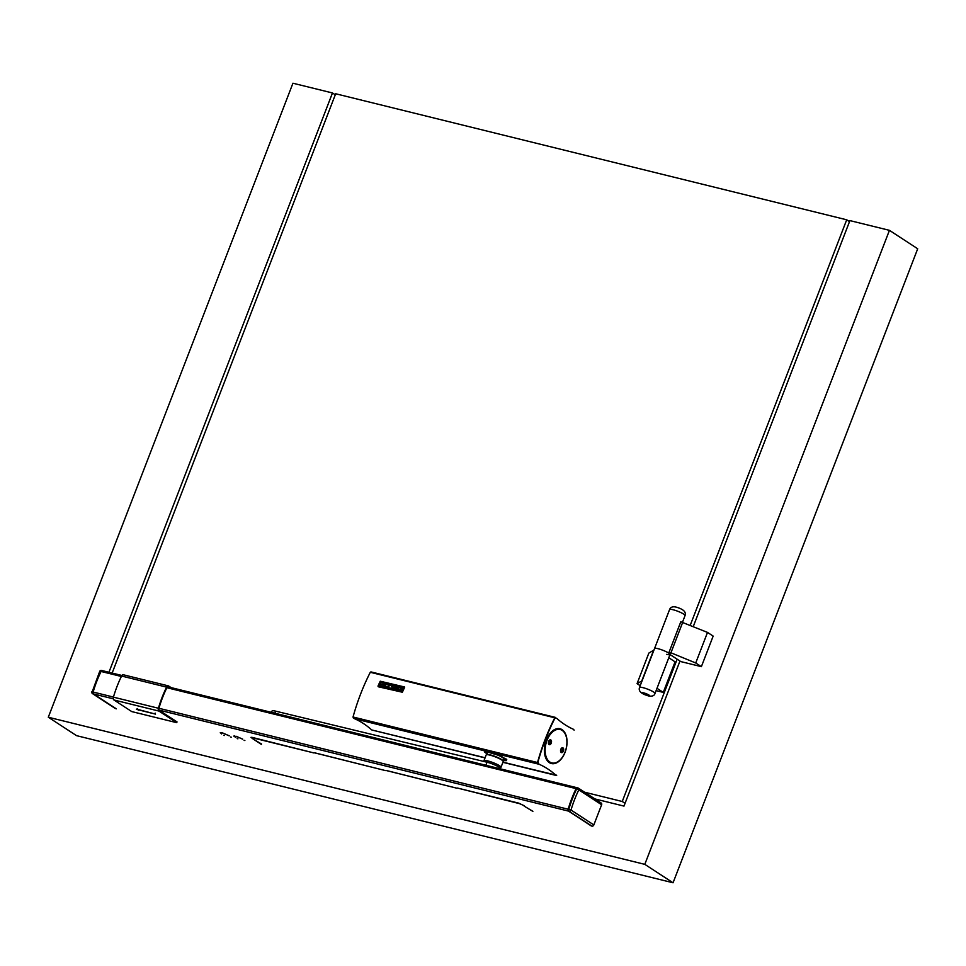 <?xml version="1.0" encoding="UTF-8"?>
<svg xmlns="http://www.w3.org/2000/svg" width="966" height="966" viewBox="0 0 966 966"><rect width="100%" height="100%" fill="white"/><g stroke="black" fill="none" stroke-linecap="round" stroke-linejoin="round"><path stroke-width="1.45" d="M378.298 686.681L402.411 692.151A149.911 90.43 103.9 0 1 404.657 687.285L404.633 687.176M555.8 718.366L555.353 717.388L554.774 717.786A149.911 90.43 103.9 0 0 537.519 762.512L537.929 763.068M371.101 672.07L370.304 672.288A149.911 90.43 103.9 0 0 353.037 717.001L353.327 717.967L537.736 763.442M404.573 687.116L404.597 687.224A150.032 90.502 103.9 0 0 402.351 692.091L402.363 692.224M554.967 717.992A149.488 90.176 103.9 0 0 537.76 762.585L537.893 763.068M402.242 692.199L378.43 686.802M381.184 681.803L381.172 681.827A150.032 90.502 103.9 0 0 379.227 686.029L401.409 691.499A150.032 90.502 103.9 0 1 403.329 687.309L381.22 681.899A149.911 90.43 103.9 0 0 379.288 686.089L379.288 686.319M378.213 686.609L377.972 686.126A150.032 90.502 103.9 0 1 380.23 681.211L404.549 686.971M386.424 683.53L382.065 682.467A150.032 90.502 103.9 0 0 381.968 682.684L385.555 683.566A150.032 90.502 103.9 0 0 384.927 684.942L381.329 684.049A150.032 90.502 103.9 0 0 381.232 684.278L384.818 685.16A150.032 90.502 103.9 0 0 384.202 686.536L380.604 685.643A150.032 90.502 103.9 0 0 380.495 685.872L384.915 687.007A149.911 90.43 103.9 0 1 386.485 683.59L386.424 683.53A150.032 90.502 103.9 0 0 384.854 686.947M381.968 682.684L385.543 683.602M380.495 685.872L384.915 687.007M381.232 684.278L384.806 685.196M385.615 687.128L390.035 688.263L385.615 687.128A150.032 90.502 103.9 0 1 385.772 686.802L391.001 684.906L387.088 683.94L390.928 684.942M387.088 683.94A150.032 90.502 103.9 0 1 387.185 683.723L391.544 684.797A150.032 90.502 103.9 0 0 391.387 685.123L386.146 687.019L390.071 687.985A150.032 90.502 103.9 0 0 389.974 688.203M391.387 685.123L386.207 687.08M396.893 688.142A150.032 90.502 103.9 0 1 397.485 686.862L401.832 687.937A150.032 90.502 103.9 0 0 400.769 690.267L396.41 689.193A150.032 90.502 103.9 0 1 396.458 689.084L397.219 689.277A150.032 90.502 103.9 0 0 397.026 689.7L399.864 690.4A150.032 90.502 103.9 0 1 401.228 687.43L398.39 686.729A150.032 90.502 103.9 0 0 397.75 688.106L398.958 688.396A150.032 90.502 103.9 0 0 398.861 688.625L396.893 688.142L398.861 688.625M398.39 686.729L401.204 687.466M398.451 686.79A149.911 90.43 103.9 0 0 397.835 688.118M392.196 685.208L395.794 686.089A150.032 90.502 103.9 0 0 395.154 687.466L391.568 686.572A150.032 90.502 103.9 0 0 391.459 686.802L395.058 687.683A150.032 90.502 103.9 0 0 394.43 689.06L390.832 688.178A150.032 90.502 103.9 0 0 390.735 688.396L395.154 689.531A149.911 90.43 103.9 0 1 396.712 686.114L392.305 684.991A150.032 90.502 103.9 0 0 392.196 685.208L395.782 686.126M391.459 686.802L395.046 687.72M396.652 686.065A150.032 90.502 103.9 0 0 395.094 689.47M390.735 688.396L395.154 689.531M381.522 681.706L403.305 687.08M401.578 687.43L401.892 687.997A149.911 90.43 103.9 0 0 400.83 690.328L399.55 690.569M397.135 689.978L399.61 690.63M506.232 759.035A11.616 1.908 21.1 0 1 503.781 758.805M538.002 763.478L538.714 763.49L537.941 762.102A149.416 90.128 103.9 0 1 554.786 718.475L555.365 718.064M556.404 775.505L502.912 762.319L556.718 775.239M485.113 757.742L371.97 730.006M354.703 718.789L539.185 764.287L354.703 718.789A154.21 93.026 103.9 0 1 371.439 729.704M506.438 759.24A11.785 1.944 21.1 0 1 503.745 759.01M485.656 751.536A12.039 1.98 -158.9 0 0 486.779 752.357A12.039 1.98 -158.9 0 0 487.468 752.78A11.785 1.944 21.1 0 1 485.826 751.56M503.721 759.059A12.039 1.98 -158.9 0 0 506.534 759.348M503.153 760.532L506.22 760.665L506.764 759.674L500.63 755.943L486.127 751.596L484.352 751.862L487.021 753.927M562.067 729.644A17.931 10.819 103.9 0 0 560.002 728.738A17.931 10.819 103.9 0 0 545.705 741.755A17.931 10.819 103.9 0 0 549.34 762.645A17.931 10.819 103.9 0 0 551.405 763.551A17.931 10.819 103.9 0 0 565.702 750.522A17.931 10.819 103.9 0 0 562.067 729.644M561.572 729.668A17.931 10.819 103.9 0 0 561.234 729.439A17.931 10.819 103.9 0 0 559.58 728.642M550.994 763.43A17.931 10.819 103.9 0 0 553.24 763.454M551.067 763.152A17.642 10.638 -76.1 0 1 550.644 763.055A17.642 10.638 -76.1 0 1 549.002 762.403M557.334 728.63A17.642 10.638 -76.1 0 1 559.097 728.811A17.642 10.638 -76.1 0 1 559.507 728.932M556.38 718.173L556.863 718.45A154.21 93.026 -76.1 0 0 573.599 729.366L574.106 730.175M502.984 762.15L555.921 775.203A154.21 93.026 103.9 0 0 539.185 764.287M549.666 740.173A2.077 1.256 -76.1 0 1 549.871 742.673A2.077 1.256 -76.1 0 1 548.736 743.965M561.838 748.119A2.077 1.256 -76.1 0 1 562.043 750.618A2.077 1.256 -76.1 0 1 560.908 751.898M560.86 759.155A17.642 10.638 -76.1 0 1 560.751 759.276A17.642 10.638 -76.1 0 1 551.477 763.261A17.642 10.638 -76.1 0 1 549.437 762.367A17.642 10.638 -76.1 0 1 545.862 741.828A17.642 10.638 -76.1 0 1 559.93 729.016A17.642 10.638 -76.1 0 1 561.971 729.91A17.642 10.638 -76.1 0 1 566.281 736.865A17.642 10.638 -76.1 0 1 566.317 737.01M549.908 762.065A17.219 10.384 -76.1 0 1 547.01 740.342A17.219 10.384 -76.1 0 1 562.14 730.368A17.219 10.384 -76.1 0 1 566.354 737.167A17.219 10.384 -76.1 0 1 560.956 759.047A17.219 10.384 -76.1 0 1 549.908 762.065M550.825 739.956A2.487 1.497 103.9 0 0 549.231 740.403A2.487 1.497 103.9 0 0 548.447 743.566A2.487 1.497 103.9 0 0 549.05 744.545A2.487 1.497 103.9 0 0 551.248 743.108A2.487 1.497 103.9 0 0 550.825 739.956M562.997 747.901A2.487 1.497 103.9 0 0 561.403 748.336A2.487 1.497 103.9 0 0 560.618 751.5A2.487 1.497 103.9 0 0 561.222 752.478A2.487 1.497 103.9 0 0 563.42 751.041A2.487 1.497 103.9 0 0 562.997 747.901M548.41 743.397A2.077 1.256 103.9 0 0 548.881 744.086A2.077 1.256 103.9 0 0 549.123 744.182A2.077 1.256 103.9 0 0 550.705 742.878A2.077 1.256 103.9 0 0 550.354 740.258A2.077 1.256 103.9 0 0 550.113 740.161A2.077 1.256 103.9 0 0 549.123 740.524M560.582 751.343A2.077 1.256 103.9 0 0 561.053 752.019A2.077 1.256 103.9 0 0 561.294 752.128A2.077 1.256 103.9 0 0 562.876 750.823A2.077 1.256 103.9 0 0 562.526 748.203A2.077 1.256 103.9 0 0 562.284 748.095A2.077 1.256 103.9 0 0 561.294 748.457M487.589 752.55A11.616 1.908 21.1 0 1 486.224 751.62M591.965 826.147L568.817 811.174L591.965 826.147A1.654 1.292 -56.9 0 0 593.836 824.928L601.625 804.763A1.654 1.292 -56.9 0 0 600.924 802.915M568.382 810.353A1.244 0.749 -76.1 0 1 568.382 809.303A82.593 49.821 -76.1 0 1 576.279 788.824A1.244 0.749 -76.1 0 1 576.605 788.377M568.817 811.174A1.654 1.002 -76.1 0 1 568.467 809.291A83.004 50.075 -76.1 0 1 576.412 788.715A1.654 1.002 -76.1 0 1 577.583 787.87A1.654 1.002 -76.1 0 1 577.74 787.93M102.082 670.609A1.654 1.002 103.9 0 0 101.925 670.549A1.654 1.002 103.9 0 0 100.754 671.394A83.004 50.075 103.9 0 0 92.808 691.97A1.654 1.002 103.9 0 0 93.159 693.854L116.029 708.633M115.992 708.742L93.159 693.854M101.273 671.141A1.244 0.749 103.9 0 0 100.947 671.587A82.593 49.821 103.9 0 0 93.05 692.054A1.244 0.749 103.9 0 0 93.05 693.117M591.325 825.99L568.503 811.102A1.654 1.002 -76.1 0 1 568.153 809.218A83.004 50.075 103.9 0 1 576.086 788.63A1.654 1.002 -76.1 0 1 577.27 787.797A1.654 1.002 -76.1 0 1 577.427 787.858M121.366 676.478L101.068 671.467A1.654 1.002 -76.1 0 1 102.251 670.621A1.654 1.002 -76.1 0 1 102.444 670.706L121.897 675.512M261.388 744.4L253.527 739.268L261.52 744.013M229.22 735.875L222.699 732.965L229.244 735.814M236.272 736.358L242.744 739.147M236.284 736.309L242.72 739.207M221.612 733.967L221.19 733.122L222.108 732.856L220.26 732.759L221.709 733.713M234.69 736.442L235.776 737.42L233.76 736.092L234.859 735.983M314.53 752.828L385.446 770.59L314.554 752.78M386.038 770.47L456.954 788.232L386.062 770.421M532.858 811.38L524.2 806.139L532.882 811.331M524.333 805.825L518.742 803.144L457.473 788.051L519.515 803.652L524.357 805.765M252.863 738.833L253.792 738.978L253.092 737.939L313.938 752.949L252.307 737.432L250.943 737.372L253.007 738.459M116.318 708.827L93.485 693.938A1.654 1.002 -76.1 0 1 93.134 692.054A83.004 50.075 103.9 0 1 101.068 671.467M224.426 735.488L223.665 735.295M231.369 737.203L230.596 737.01M237.926 738.821L237.153 738.628M244.869 740.536L244.096 740.342M168.76 687.031L168.338 686.754A1.654 1.002 -76.1 0 0 168.144 686.669A1.654 1.002 -76.1 0 0 166.973 687.514A83.004 50.075 -76.1 0 0 158.883 708.428A1.654 1.002 -76.1 0 0 159.233 710.312L177.019 721.904L176.73 722.677L131.738 711.58L113.952 699.976A2.487 1.497 -76.1 0 1 113.42 697.15A83.837 50.57 -76.1 0 1 121.583 676.031A2.487 1.497 -76.1 0 1 123.346 674.775A2.487 1.497 -76.1 0 1 123.636 674.896M176.73 722.677L158.943 711.073A2.487 1.497 -76.1 0 1 158.412 708.247A83.837 50.57 -76.1 0 1 166.575 687.128A2.487 1.497 -76.1 0 1 168.35 685.872A2.487 1.497 -76.1 0 1 168.627 685.993L171.115 687.611M485.874 765.253L487.033 762.234L275.648 711.157A9.129 1.497 21.1 0 0 272.038 711.012L271.506 712.377M487.033 762.234A9.129 1.497 21.1 0 1 496.113 765.543A9.129 1.497 21.1 0 1 500.46 768.67L500.4 768.827M484.051 761.51L483.942 760.87A9.129 1.497 21.1 0 1 483.954 760.713A9.129 1.497 21.1 0 1 490.233 761.619A9.129 1.497 21.1 0 1 499.543 765.748A9.129 1.497 21.1 0 1 500.992 767.294A9.129 1.497 21.1 0 1 500.907 767.415L500.147 768.006M500.992 767.294L503.214 761.534A9.129 1.497 -158.9 0 0 503.189 761.256A9.129 1.497 -158.9 0 0 501.765 759.988A9.129 1.497 -158.9 0 0 493.155 756.088A9.129 1.497 -158.9 0 0 486.393 754.772A9.129 1.497 -158.9 0 0 486.176 754.953L483.954 760.713M486.393 754.772L486.912 754.543A8.718 1.437 21.1 0 1 493.372 755.81A8.718 1.437 21.1 0 1 501.595 759.53A8.718 1.437 21.1 0 1 502.948 760.737L503.189 761.256M486.755 754.615L487.504 752.659A8.718 1.437 21.1 0 1 493.505 753.516A8.718 1.437 21.1 0 1 502.392 757.465A8.718 1.437 21.1 0 1 503.769 758.938L503.02 760.894M655.008 693.455C654.344 695.786 652.159 696.607 648.44 695.906C641.219 693.854 638.248 691.04 639.516 687.478A8.296 1.364 21.1 0 1 642.909 687.635A8.296 1.364 21.1 0 1 651.108 690.642A8.296 1.364 21.1 0 1 655.008 693.455L670.332 653.728A8.296 1.364 -158.9 0 0 669.015 652.328L680.801 621.778L707.51 632.416L713.162 636.099L701.376 666.661L680.801 661.589L670.018 654.55A8.296 1.364 -158.9 0 0 666.142 651.676A8.296 1.364 -158.9 0 0 657.943 648.669A8.296 1.364 -158.9 0 0 654.55 648.524A8.296 1.364 21.1 0 1 657.943 648.669A8.296 1.364 21.1 0 1 666.142 651.676A8.296 1.364 21.1 0 1 670.03 654.501A8.296 1.364 -158.9 0 1 666.637 654.344M707.51 632.416L695.725 662.978L701.376 666.661M669.015 652.328L670.947 652.799L682.733 622.249M670.947 652.799L695.725 662.978M625.062 803.326L622.249 801.49L584.599 792.205M622.249 801.49L677.154 659.198M690.219 625.328L846.699 219.801L849.512 221.637M112.153 673.073L335.685 93.762L846.699 219.801M656.095 690.63L663.28 692.393L656.989 688.299M642.088 680.825L637.065 683.638L640.204 685.691M637.065 683.638L648.85 653.088L653.644 650.215L641.847 680.764M663.28 692.393L675.077 661.843L668.786 657.737M108.941 672.276L332.473 92.965L335.287 94.801M679.967 661.034L623.988 806.103L594.911 798.93M332.473 92.965L292.94 83.221L48.3 717.231L76.555 735.657L673.06 882.779L644.805 864.353L48.3 717.231M693.262 626.572L849.911 220.598L889.445 230.343L644.805 864.353M889.445 230.343L917.7 248.769L673.06 882.779M353.037 717.001L537.519 762.512M370.304 672.288L554.774 717.786M371.874 729.982L485.041 757.899L371.922 730.006M500.666 756.475A5.711 0.942 -158.9 0 0 500.485 756.342A5.711 0.942 -158.9 0 0 497.092 754.603M499.688 755.98A5.687 0.93 -158.9 0 0 494.157 753.661A5.687 0.93 -158.9 0 0 492.527 753.214M593.836 824.928L571.015 810.039A81.349 49.073 -76.1 0 1 578.803 789.874L576.726 788.799A1.654 1.002 -76.1 0 1 577.909 787.954A1.654 1.002 -76.1 0 1 578.103 788.039A1.654 1.292 -56.9 0 1 578.417 788.171A1.654 1.654 0 0 0 577.909 787.954L577.583 787.87M601.625 804.763L578.803 789.874A1.654 1.292 -56.9 0 0 578.417 788.171L601.238 803.06M568.467 809.291L568.793 809.375A1.654 1.002 -76.1 0 0 569.143 811.259A1.654 1.292 -56.9 0 0 571.015 810.039L568.793 809.375A83.004 50.075 -76.1 0 1 576.726 788.799L576.412 788.715M99.921 671.768L100.754 671.394M101.768 670.525A1.654 1.002 103.9 0 0 101.611 670.464A1.654 1.002 103.9 0 0 100.428 671.31A83.004 50.075 103.9 0 0 92.494 691.885A1.654 1.002 103.9 0 0 92.845 693.769A1.654 1.292 -56.9 0 1 92.519 693.636A1.654 1.654 0 0 1 91.842 691.777L92.808 691.97M92.144 691.934L99.715 671.358A1.654 1.654 0 0 1 101.611 670.464L101.925 670.549M576.086 788.63L166.876 687.707M577.064 787.773L167.589 686.778M568.503 811.102L159.028 710.095M113.3 698.816L93.485 693.938M568.153 809.218L158.931 708.283M113.445 697.066L93.134 692.054M251.474 737.927L251.703 737.3M158.412 708.247L113.42 697.15M166.575 687.128L121.583 676.031M155.514 714.128L136.435 709.346L155.514 714.128A0.99 0.773 -56.9 0 1 155.321 714.043L155.152 713.089M158.943 711.073L113.952 699.976M136.435 709.346A0.99 0.773 123.1 0 0 137.063 709.225L136.786 709.141M137.317 709.285A0.99 0.773 123.1 0 1 136.617 709.467M138.162 709.503L138.44 710.215M155.236 713.983A0.99 0.773 -56.9 0 0 155.321 714.043L136.689 709.141L137.498 708.549M274.851 713.198L275.648 711.157M672.976 609.715A8.296 1.364 -158.9 0 0 669.583 609.558C670.501 607.131 672.686 606.31 676.14 607.107C683.36 609.16 686.343 611.973 685.063 615.535A8.296 1.364 -158.9 0 0 681.175 612.722A8.296 1.364 -158.9 0 0 672.976 609.715M643.61 692.863A4.154 0.688 21.1 0 1 648.995 695.073A4.154 0.688 21.1 0 1 647.957 695.701A4.154 0.688 21.1 0 1 642.571 693.491A4.154 0.688 21.1 0 1 643.61 692.863M353.327 717.967L537.796 763.466M370.884 671.889L555.353 717.388M551.477 763.261L550.644 763.055M559.93 729.016L559.097 728.811M115.352 708.525L92.519 693.636M577.27 787.797L167.637 686.754M121.921 675.476L102.251 670.621M168.35 685.872L123.346 674.775M685.063 615.535L682.503 622.189M669.583 609.558L639.516 687.478"/></g></svg>

